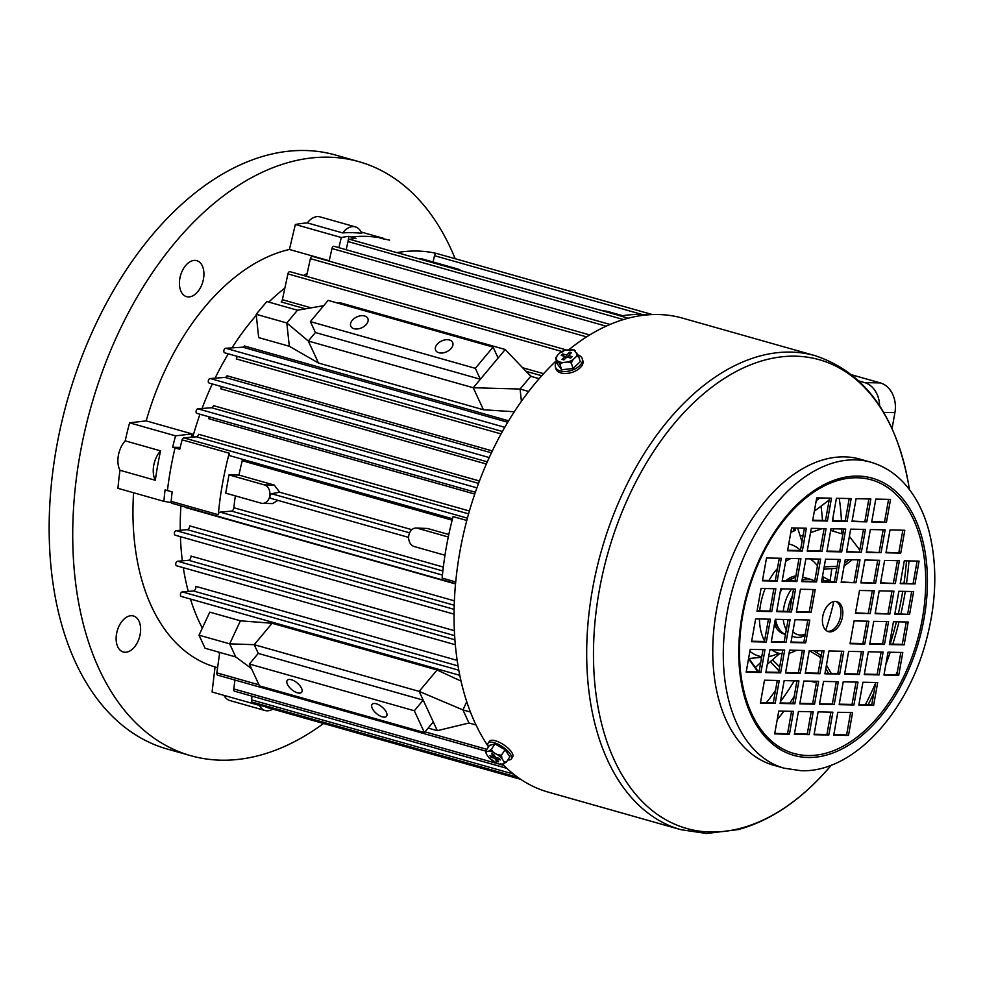 <?xml version="1.0" encoding="UTF-8"?>
<svg xmlns="http://www.w3.org/2000/svg" width="984" height="984" viewBox="0 0 984 984"><rect width="100%" height="100%" fill="white"/><g stroke="black" fill="none" stroke-linecap="round" stroke-linejoin="round"><path stroke-width="1.48" d="M353.982 328.717A9.36 5.953 -24.8 0 0 364.351 326.245A9.36 5.953 -24.8 0 0 367.807 318.422A9.36 5.953 -24.8 0 0 364.633 315.975A9.36 5.953 -24.8 0 0 354.277 318.447A9.36 5.953 -24.8 0 0 350.821 326.27A9.36 5.953 -24.8 0 0 353.982 328.717M438.815 352.739A9.36 5.953 -24.8 0 0 449.171 350.267A9.36 5.953 -24.8 0 0 452.628 342.444A9.36 5.953 -24.8 0 0 449.467 339.997A9.36 5.953 -24.8 0 0 439.098 342.469A9.36 5.953 -24.8 0 0 435.641 350.292A9.36 5.953 -24.8 0 0 438.815 352.739M297.512 692.834A9.36 4.305 -140.1 0 0 301.657 692.293A9.36 4.305 -140.1 0 0 299.812 685.59A9.36 4.305 -140.1 0 0 291.461 679.747A9.36 4.305 -140.1 0 0 287.303 680.288A9.36 4.305 -140.1 0 0 289.148 686.992A9.36 4.305 -140.1 0 0 297.512 692.834M382.333 716.856A9.36 4.305 -140.1 0 0 386.491 716.315A9.36 4.305 -140.1 0 0 384.646 709.612A9.36 4.305 -140.1 0 0 376.282 703.769A9.36 4.305 -140.1 0 0 372.137 704.323A9.36 4.305 -140.1 0 0 373.969 711.014A9.36 4.305 -140.1 0 0 382.333 716.856M217.907 675.196A2.337 1.451 -74.2 0 1 217.685 675.159A2.337 1.451 -74.2 0 1 216.849 672.871L258.989 684.815M425.026 731.838L486.859 749.353M234.807 691.248A2.337 1.451 -74.2 0 1 234.586 691.223A2.337 1.451 -74.2 0 1 233.737 688.935L498.347 763.879M500.881 764.605L503.906 765.454M252.63 702.182A2.337 1.451 -74.2 0 1 252.396 702.145A2.337 1.451 -74.2 0 1 251.56 699.87L513.488 774.051M313.65 720.657A2.337 1.451 -74.2 0 1 313.453 720.632L266.332 707.287A2.337 1.451 -74.2 0 1 266.283 707.275A2.337 1.451 -74.2 0 1 265.397 705.823M433.071 262.002L434.51 255.692A2.337 1.451 -74.2 0 1 436.576 253.454A241.633 149.556 105.8 0 0 417.056 251.043A241.633 149.556 105.8 0 0 396.823 252.642L349.689 239.297A241.633 149.556 -74.2 0 1 355.974 238.374L348.914 236.345A241.646 149.568 -74.2 0 0 341.288 237.513L338.877 247.673M365.212 236.357A241.633 149.556 105.8 0 0 351.263 237.033L351.263 237.021A241.646 149.568 105.8 0 1 365.224 236.332A241.646 149.568 105.8 0 1 378.828 237.587A241.633 149.556 105.8 0 0 365.212 236.357M180.921 505.85A218.263 135.091 105.8 0 0 180.257 530.29M180.416 536.661A218.263 135.091 105.8 0 0 182.347 560.831M183.307 567.694A218.263 135.091 105.8 0 0 188.264 591.421M190.465 599.047A218.263 135.091 105.8 0 0 202.323 628.112M218.227 651.986A218.263 135.091 105.8 0 0 219.58 653.573M240.416 620.818L229.666 643.844L199.026 635.172L209.776 612.146L240.416 620.818L272.125 623.266L437.068 669.981L461.016 681.088M216.849 672.871L219.752 652.417M307.156 273.429A218.263 135.091 105.8 0 0 303.478 275.483M284.868 288.078A218.263 135.091 105.8 0 0 268.792 302.1M256.295 315.286A218.263 135.091 105.8 0 0 232.003 347.869M228.313 353.834A218.263 135.091 105.8 0 0 215.078 378.163M212.31 383.957A218.263 135.091 105.8 0 0 202.052 408.508M199.973 414.239A218.263 135.091 105.8 0 0 192.753 437.105M514.3 411.767L483.427 409.75L318.484 363.034L289.321 346.27L258.681 337.598L256.184 314.302L286.824 322.973L289.321 346.27M566.452 349.972L290.022 271.682A2.337 1.451 105.8 0 0 287.918 273.896L561.716 351.448M287.918 273.896L282.383 299.69L311.165 307.844M305.471 308.828L281.178 301.953A3.124 1.931 105.8 0 0 282.383 299.69M622.688 315.704L610.117 312.149A9.36 1.168 10.1 0 0 600.83 310.329M418.532 258.694L421.607 258.755L456.957 268.767A9.36 1.168 -169.9 0 1 460.254 270.28A9.36 1.168 -169.9 0 1 460.082 270.452M228.989 474.878L264.339 484.891A9.36 7.257 91.2 0 1 269.776 496.022A9.36 7.257 91.2 0 1 262.519 503.377A9.36 7.257 91.2 0 1 261.08 503.156L225.73 493.144L228.989 474.878L238.964 475.087L274.302 485.087L279.677 492.234L411.841 529.675M448.802 534.521L427.462 528.469L416.06 528.051A9.36 7.257 -88.8 0 0 408.803 535.407A9.36 7.257 -88.8 0 0 414.239 546.538L444.977 555.247M238.964 475.087A218.263 135.091 -74.2 0 1 242.236 460.721A3.124 1.931 105.8 0 0 242.371 459.27M277.98 500.389L272.482 503.587L262.519 503.377M442.862 570.966L231.449 511.077A3.124 1.931 105.8 0 0 233.86 507.744A218.263 135.091 -74.2 0 1 235.336 495.874M448.286 536.993L417.499 528.26A9.36 7.257 -88.8 0 0 416.06 528.051M279.677 492.234L271.436 493.71L269.776 496.022L270.403 498.248L408.618 537.387M620.892 315.999L397.241 252.654A2.337 1.451 105.8 0 0 396.823 252.642M230.231 455.801A2.337 1.451 -74.2 0 1 230.01 455.764A2.337 1.451 -74.2 0 1 229.235 453.181A241.633 149.556 105.8 0 0 218.276 514.693L171.155 501.348A2.337 1.451 105.8 0 0 172.028 503.328A2.337 1.451 105.8 0 0 172.262 503.365L219.383 516.711M231.449 511.077L220.195 512.135A2.337 1.451 105.8 0 0 218.276 514.693M175.558 435.851L192.126 433.907L146.173 420.881L129.605 422.837L175.558 435.851A241.646 149.568 -74.2 0 0 172.667 447.253L175.029 447.929A241.633 149.556 105.8 0 0 167.44 490.561L165.078 489.897A241.646 149.568 -74.2 0 0 163.885 501.336L171.29 502.566M167.428 490.561A241.646 149.568 105.8 0 1 175.029 447.929L180.047 448.027L175.029 447.929L179.752 449.257A241.633 149.556 -74.2 0 1 182.102 439.836A2.337 1.451 -74.2 0 1 183.922 437.88L467.388 518.162M361.091 232.003L383.625 238.386A241.646 149.568 -74.2 0 0 376.478 236.923L383.539 238.94A241.633 149.556 -74.2 0 1 389.455 240.108A2.337 1.451 -74.2 0 1 389.492 240.121A2.337 1.451 -74.2 0 1 389.529 240.133M434.51 255.692L642.035 314.474M349.689 239.297A2.337 1.451 105.8 0 0 348.004 241.535L346.159 249.739M623.475 319.554L348.004 241.535M443.231 580.105L455.543 583.598M220.195 512.135L442.419 575.074M183.922 437.88L196.406 436.785A3.124 1.931 105.8 0 0 198.645 434.301L469.405 510.991M455.518 583.967L185.607 507.523A3.124 1.931 105.8 0 0 185.619 507.178M171.155 501.348A241.633 149.556 -74.2 0 1 172.151 491.902L167.44 490.561M338.029 303.183L340.279 302.789L339.578 303.613M340.279 302.789L505.222 349.504L473.255 387.745L483.427 409.75M256.184 314.302L266.836 301.547L297.476 310.218L286.824 322.973L308.312 341.03L315.421 332.531L480.364 379.246L475.321 368.336L493.07 347.094L498.113 358.004M318.484 363.034L308.312 341.03L473.255 387.745L520.093 389.037L521.409 401.3M272.125 623.266L254.229 644.68L258.263 653.413L423.206 700.128L437.327 730.669L428.163 728.086M199.026 635.172L205.078 648.259L235.717 656.943L229.666 643.844L254.229 644.68L419.172 691.395L423.206 700.128L414.326 710.755L424.411 732.576L259.469 685.86L249.382 664.028L258.263 653.413M251.56 699.87L252.052 696.168M233.737 688.935L234.967 680.055M466.748 701.752L462.935 709.919L468.987 723.006L437.327 730.669M470.438 712.035L462.935 709.919L419.172 691.395L437.068 669.981M476.022 724.999L468.987 723.006M249.382 664.028L414.326 710.755M433.292 721.949L424.411 732.576M235.717 656.943L251.473 668.554M197.169 413.415A2.337 1.451 -74.2 0 1 196.935 413.378A2.337 1.451 -74.2 0 1 196.136 410.918A2.337 1.451 -74.2 0 1 197.981 408.84L476.908 487.843M197.981 408.84L211.474 407.733A3.124 1.931 105.8 0 0 213.577 405.679L479.442 480.979M474.743 494.054L208.756 418.717A3.124 1.931 105.8 0 0 209.014 416.798M209.395 383.096A2.337 1.451 -74.2 0 1 209.162 383.059A2.337 1.451 -74.2 0 1 208.362 380.599A2.337 1.451 -74.2 0 1 210.207 378.532L489.22 457.548M210.207 378.532L225.09 377.413A3.124 1.931 105.8 0 0 227.021 375.79L492.332 450.93M486.342 464.017L220.736 388.791A3.124 1.931 105.8 0 0 221.179 386.466M224.942 352.85A2.337 1.451 -74.2 0 1 224.709 352.813A2.337 1.451 -74.2 0 1 223.909 350.353A2.337 1.451 -74.2 0 1 225.754 348.274L504.78 427.302M225.754 348.274L242.704 347.18A3.124 1.931 105.8 0 0 244.389 345.974L508.617 420.82M501.065 433.919L236.283 358.926A3.124 1.931 105.8 0 0 236.947 356.282M539.146 378.668L530.745 376.294L520.093 389.037L528.679 391.472M315.421 332.531L310.378 321.62L328.127 300.378L493.07 347.094M530.745 376.294L505.222 349.504M310.378 321.62L475.321 368.336M454.202 605.246L187.243 529.638L176.284 530.659L454.104 609.354M176.284 530.659A2.337 1.451 105.8 0 0 174.439 532.738A2.337 1.451 105.8 0 0 175.238 535.198A2.337 1.451 105.8 0 0 175.472 535.234M187.243 529.638A3.124 1.931 105.8 0 0 189.678 525.874L454.374 600.843M454.62 635.639L188.522 560.265L177.661 561.261L454.903 639.784M177.661 561.261A2.337 1.451 105.8 0 0 175.816 563.328A2.337 1.451 105.8 0 0 176.616 565.788A2.337 1.451 105.8 0 0 176.849 565.825M188.522 560.265A3.124 1.931 105.8 0 0 190.945 556.071L454.362 630.683M458.027 665.922L193.417 590.978L182.36 591.925L458.778 670.215M182.36 591.925A2.337 1.451 105.8 0 0 180.502 593.992A2.337 1.451 105.8 0 0 181.314 596.452A2.337 1.451 105.8 0 0 181.536 596.488M193.417 590.978A3.124 1.931 105.8 0 0 195.779 586.353L457.166 660.375M610.006 324.462L334.068 246.308A2.337 1.451 105.8 0 0 331.952 248.522L329.148 261.141M331.952 248.522L606.132 326.184M589.723 334.941L312.506 256.418A2.337 1.451 105.8 0 0 310.39 258.644L306.516 276.344M310.39 258.644L586.624 336.885M466.773 520.462L453.083 516.588A241.633 149.556 105.8 0 0 442.123 578.088L455.703 581.938M647.89 314.831A241.633 149.556 105.8 0 0 620.67 316.036L628.272 318.201M297.476 310.218L323.711 305.667M271.436 493.71L409.578 532.836M842.452 616.857A15.596 9.655 105.8 0 0 836.855 601.654A15.596 9.655 105.8 0 0 822.772 616.451A15.596 9.655 105.8 0 0 828.368 631.654A15.596 9.655 105.8 0 0 842.452 616.857M835.896 601.458A15.596 9.655 -74.2 0 1 840.57 616.316A15.596 9.655 -74.2 0 1 827.446 631.31M897.457 671.346A156.53 96.887 -74.2 0 1 895.907 674.766M784.088 768.184L773.559 765.208A159.027 98.425 -74.2 0 1 719.033 597.706A159.027 98.425 -74.2 0 1 844.567 456.883A159.027 98.425 -74.2 0 1 860.237 459.196L870.766 462.185A159.027 98.425 -74.2 0 0 855.096 459.86A159.027 98.425 -74.2 0 0 729.562 600.695A159.027 98.425 -74.2 0 0 784.088 768.184L801.197 770.718C852.242 772.686 905.956 714.814 925.587 642.896C936.571 602.958 937.715 565.763 929.031 531.323C924.849 515.591 918.589 502.037 910.225 490.635C899.585 476.256 886.424 466.773 870.766 462.185M831.468 765.097L826.449 770.755A243.589 150.773 -74.2 0 1 710.608 832.021A243.589 150.773 -74.2 0 1 599.194 590.941A243.589 150.773 -74.2 0 1 795.367 356.183A243.589 150.773 -74.2 0 1 908.171 482.197C895.305 414.215 864.284 372.038 815.121 355.679A246.332 152.471 -74.2 0 0 790.853 352.087A246.332 152.471 -74.2 0 0 596.39 570.24A246.332 152.471 -74.2 0 0 680.866 829.684L548.236 792.12A246.332 152.471 -74.2 0 1 502.701 764.236M488.052 746.118A246.332 152.471 -74.2 0 1 556.403 360.661M568.9 349.701A246.332 152.471 -74.2 0 1 658.222 314.523A246.332 152.471 -74.2 0 1 682.49 318.115L815.121 355.679M778.75 711.063L774.679 733.904L789.439 734.212L793.51 711.37L778.75 711.063M798.43 711.469L794.359 734.31L809.131 734.617L813.202 711.776L798.43 711.469M764.482 680.202L760.411 703.043L775.183 703.351L779.254 680.51L764.482 680.202M784.174 680.608L780.103 703.449L794.863 703.757L798.934 680.916L784.174 680.608M803.854 681.014L799.783 703.855L814.555 704.163L818.626 681.322L803.854 681.014M750.226 649.342L746.155 672.183L760.915 672.49L764.986 649.649L750.226 649.342M769.906 649.747L765.835 672.589L780.607 672.896L784.679 650.055L769.906 649.747M789.599 650.153L785.527 672.995L800.287 673.302L804.359 650.461L789.599 650.153M809.279 650.559L805.219 673.4L819.979 673.708L824.051 650.867L809.279 650.559M755.65 618.887L751.579 641.728L766.339 642.035L770.411 619.194L755.65 618.887M775.331 619.293L771.259 642.134L786.031 642.441L790.103 619.6L775.331 619.293M795.023 619.699L790.951 642.54L805.711 642.847L809.783 620.006L795.023 619.699M883.964 675.024L898.724 675.319L902.795 652.478L888.035 652.183L883.964 675.024M889.388 644.569L904.148 644.864L908.22 622.023L893.46 621.728L889.388 644.569M858.847 705.073L873.62 705.368L877.679 682.527L862.919 682.232L858.847 705.073M864.272 674.618L879.044 674.913L883.103 652.072L868.343 651.777L864.272 674.618M869.696 644.163L884.468 644.459L888.54 621.617L873.767 621.322L869.696 644.163M833.743 735.122L848.503 735.429L852.574 712.588L837.802 712.281L833.743 735.122M839.168 704.667L853.928 704.974L857.999 682.121L843.226 681.826L839.168 704.667M844.592 674.212L859.352 674.507L863.423 651.666L848.651 651.371L844.592 674.212M850.016 643.757L864.776 644.053L868.847 621.212L854.087 620.916L850.016 643.757M814.051 734.716L828.811 735.023L832.882 712.182L818.122 711.875L814.051 734.716M819.475 704.261L834.235 704.569L838.306 681.727L823.546 681.42L819.475 704.261M824.899 673.806L839.672 674.114L843.731 651.273L828.971 650.965L824.899 673.806M886.473 522.233L890.545 499.392L875.785 499.097L871.713 521.938L886.473 522.233L871.799 521.434M866.793 521.827L870.865 498.986L856.092 498.691L852.021 521.532L866.793 521.827L852.107 521.04M900.741 553.094L904.813 530.253L890.04 529.946L885.969 552.799L900.741 553.094L886.067 552.295M881.049 552.688L885.12 529.847L870.36 529.552L866.289 552.393L881.049 552.688L866.375 551.901M861.369 552.282L865.44 529.441L850.668 529.146L846.597 551.987L861.369 552.282L846.683 551.495M914.997 583.955L919.068 561.114L904.308 560.806L900.237 583.647L914.997 583.955L900.323 583.155M895.317 583.549L899.388 560.708L884.616 560.413L880.545 583.254L895.317 583.549L880.643 582.749M875.625 583.143L879.696 560.302L864.936 560.007L860.865 582.848L875.625 583.143L860.951 582.356M855.945 582.737L860.004 559.896L845.244 559.601L841.172 582.442L855.945 582.737L841.259 581.95M781.259 558.285L766.499 557.977L762.428 580.818L777.188 581.126L781.259 558.285M775.835 588.739L761.075 588.432L757.004 611.273L771.764 611.581L775.835 588.739M909.573 614.41L913.644 591.568L898.884 591.261L894.813 614.102L909.573 614.41L894.899 613.61M806.376 528.236L791.603 527.928L787.544 550.769L802.304 551.077L806.376 528.236M800.951 558.691L786.179 558.383L782.12 581.224L796.88 581.532L800.951 558.691M795.527 589.145L780.755 588.838L776.684 611.679L791.456 611.986L795.527 589.145M831.48 498.187L816.72 497.879L812.649 520.721L827.421 521.028L831.48 498.187M826.056 528.642L811.296 528.334L807.224 551.175L821.997 551.483L826.056 528.642M820.631 559.096L805.871 558.789L801.8 581.63L816.572 581.938L820.631 559.096M815.207 589.551L800.447 589.244L796.376 612.085L811.136 612.392L815.207 589.551M851.172 498.581L836.412 498.285L832.341 521.126L847.101 521.422L851.172 498.581M845.748 529.035L830.988 528.74L826.917 551.581L841.677 551.889L845.748 529.035M840.324 559.502L825.551 559.195L821.492 582.036L836.252 582.343L840.324 559.502M889.893 614.004L893.964 591.163L879.192 590.867L875.12 613.708L889.893 614.004L875.206 613.204M870.2 613.598L874.272 590.757L859.512 590.462L855.44 613.303L870.2 613.598L855.526 612.811M791.542 711.334L787.557 733.67L774.765 733.412M811.222 711.727L807.249 734.076L794.457 733.818M777.274 680.473L773.289 702.822L760.497 702.551M796.966 680.879L792.981 703.216L780.189 702.957M816.646 681.272L812.673 703.621L799.881 703.363M763.018 649.612L759.033 671.961L746.241 671.691M782.698 650.018L778.725 672.355L765.933 672.097M802.39 650.412L798.405 672.761L785.613 672.502M822.071 650.818L818.098 673.167L805.306 672.908M768.442 619.157L764.457 641.506L751.665 641.236M788.122 619.563L784.15 641.9L771.358 641.642M807.815 619.957L803.83 642.306L791.038 642.048M900.827 652.441L896.842 674.79L884.05 674.52M906.252 621.986L902.266 644.336L889.474 644.065M875.711 682.49L871.726 704.839L858.934 704.581M881.135 652.035L877.15 674.384L864.358 674.126M886.559 621.581L882.574 643.93L869.782 643.671M850.594 712.539L846.621 734.888L833.829 734.63M856.019 682.084L852.046 704.433L839.254 704.175M861.443 651.629L857.47 673.979L844.678 673.72M866.879 621.175L862.894 643.524L850.102 643.265M830.914 712.133L826.929 734.482L814.137 734.224M836.339 681.678L832.353 704.027L819.561 703.769M841.763 651.224L837.778 673.573L824.986 673.314M888.577 499.355L884.591 521.704M868.884 498.949L864.911 521.299M902.832 530.216L898.859 552.565M883.152 529.81L879.167 552.159M863.46 529.404L859.475 551.753M917.1 561.077L913.115 583.426M897.408 560.671L893.435 583.02M877.728 560.265L873.743 582.614M858.036 559.859L854.051 582.208M779.291 558.248L775.306 580.585L762.514 580.326M773.867 588.703L769.882 611.052L757.09 610.781M911.676 591.532L907.691 613.881M804.395 528.187L800.423 550.536L787.63 550.277M798.971 558.641L794.998 580.99L782.206 580.732M793.547 589.096L789.574 611.445L776.782 611.187M829.512 498.138L825.527 520.487L812.735 520.228M824.088 528.592L820.102 550.942L807.311 550.683M818.663 559.047L814.678 581.396L801.886 581.138M813.239 589.502L809.254 611.851L796.462 611.593M849.204 498.544L845.219 520.893L832.427 520.634M843.78 528.998L839.795 551.347L827.003 551.089M838.343 559.453L834.37 581.802L821.579 581.544M891.984 591.126L888.011 613.475M872.304 590.72L868.319 613.069M834.37 581.802L836.252 582.343M839.795 551.347L841.677 551.889M845.219 520.893L847.101 521.422M809.254 611.851L811.136 612.392M814.678 581.396L816.572 581.938M820.102 550.942L821.997 551.483M825.527 520.487L827.421 521.028M789.574 611.445L791.456 611.986M794.998 580.99L796.88 581.532M800.423 550.536L802.304 551.077M769.882 611.052L771.764 611.581M775.306 580.585L777.188 581.126M837.778 673.573L839.672 674.114M832.353 704.027L834.235 704.569M826.929 734.482L828.811 735.023M862.894 643.524L864.776 644.053M857.47 673.979L859.352 674.507M852.046 704.433L853.928 704.974M846.621 734.888L848.503 735.429M882.574 643.93L884.468 644.459M877.15 674.384L879.044 674.913M871.726 704.839L873.62 705.368M902.266 644.336L904.148 644.864M896.842 674.79L898.724 675.319M803.83 642.306L805.711 642.847M784.15 641.9L786.031 642.441M764.457 641.506L766.339 642.035M818.098 673.167L819.979 673.708M798.405 672.761L800.287 673.302M778.725 672.355L780.607 672.896M759.033 671.961L760.915 672.49M812.673 703.621L814.555 704.163M792.981 703.216L794.863 703.757M773.289 702.822L775.183 703.351M807.249 734.076L809.131 734.617M787.557 733.67L789.439 734.212M777.212 719.648A196.443 121.585 105.8 0 0 783.916 711.174M789.697 703.154A196.443 121.585 105.8 0 0 794.186 696.438M817.138 652.909A196.443 121.585 105.8 0 0 818.048 650.744M825.748 630.154A196.443 121.585 105.8 0 0 833.842 601.556M841.8 533.832A196.443 121.585 105.8 0 0 841.738 528.962M841.455 520.819A196.443 121.585 105.8 0 0 839.229 498.334M766.376 702.674A178.559 110.528 105.8 0 0 775.503 690.448M780.41 701.69A183.971 113.873 105.8 0 0 794.248 680.817M778.984 670.904L770.423 661.605M822.464 520.425A178.559 110.528 105.8 0 0 821 506.194M831.751 568.641A183.971 113.873 105.8 0 1 830.078 580.634L822.513 576.538M833.559 531.298A183.971 113.873 105.8 0 0 833.485 528.789M833.054 520.647A183.971 113.873 105.8 0 0 832.87 518.15M819.82 497.941L816.228 500.647M829.18 500.032L814.346 511.2M830.078 580.634L823.522 580.498M785.244 634.262A29.938 18.524 -74.2 0 1 783.928 633.967A29.938 18.524 -74.2 0 1 774.457 624.2A29.938 18.524 -74.2 0 0 783.928 633.967A29.938 18.524 -74.2 0 0 785.195 634.262A29.938 18.524 -74.2 0 0 785.244 634.262M805.293 634.09A26.814 16.593 -74.2 0 1 792.883 631.716M787.901 620.818A26.814 16.593 -74.2 0 1 787.717 619.551M787.692 611.408A26.814 16.593 -74.2 0 1 792.28 596.255M805.072 635.356A29.938 18.524 -74.2 0 1 794.531 636.98A29.938 18.524 -74.2 0 1 792.12 635.984M786.29 629.858A29.938 18.524 -74.2 0 1 783.276 619.453M783.301 611.322A29.938 18.524 -74.2 0 1 791.579 589.059M802.071 580.13A29.938 18.524 -74.2 0 1 810.841 579.379A29.938 18.524 -74.2 0 1 814.703 581.286M785.49 634.36A29.938 18.524 -74.2 0 1 775.54 619.305M780.115 592.454A29.938 18.524 -74.2 0 1 782.145 588.862M789.119 580.88A29.938 18.524 -74.2 0 1 795.65 577.276M802.612 577.042A29.938 18.524 -74.2 0 1 802.833 577.104L810.841 579.379M778.836 628.555A28.069 17.368 -74.2 0 1 774.974 621.31M788 580.855A28.069 17.368 -74.2 0 1 793.067 578.321M785.724 580.806A29.938 18.524 -74.2 0 1 795.884 575.984A29.938 18.524 -74.2 0 0 785.724 580.806M125.128 652.257A18.708 11.574 105.8 0 0 139.888 635.689A18.708 11.574 105.8 0 0 133.48 615.984A18.708 11.574 105.8 0 0 131.635 615.713A18.708 11.574 105.8 0 0 116.862 632.281A18.708 11.574 105.8 0 0 123.283 651.986A18.708 11.574 105.8 0 0 125.128 652.257M188.424 296.934A18.708 11.574 105.8 0 0 203.184 280.366A18.708 11.574 105.8 0 0 196.775 260.662A18.708 11.574 105.8 0 0 194.93 260.391A18.708 11.574 105.8 0 0 180.158 276.959A18.708 11.574 105.8 0 0 186.579 296.664A18.708 11.574 105.8 0 0 188.424 296.934M259.309 705.319A20.27 12.546 105.8 0 0 265.09 710.522A20.27 12.546 105.8 0 0 267.094 710.817A20.27 12.546 105.8 0 0 272.765 709.107M323.539 723.498A308.693 191.068 -74.2 0 1 221.166 760.189A308.693 191.068 -74.2 0 1 190.748 755.687A308.693 191.068 -74.2 0 1 84.895 430.562A308.693 191.068 -74.2 0 1 328.582 157.182A308.693 191.068 -74.2 0 1 358.988 161.683A308.693 191.068 -74.2 0 1 455.174 258.731M190.748 755.687L167.194 749.021A308.693 191.068 -74.2 0 1 61.328 423.883A308.693 191.068 -74.2 0 1 305.015 150.503A308.693 191.068 -74.2 0 1 335.433 155.005L358.988 161.683M352.26 232.667A241.646 149.568 -74.2 0 1 361.694 233.319A20.27 12.546 105.8 0 0 355.347 226.873A20.27 12.546 105.8 0 0 342.666 232.925A241.646 149.568 -74.2 0 1 352.26 232.667M217.575 667.681L215.053 666.967L212.077 691.998L258.017 705.011L258.165 703.781M129.605 422.837A241.646 149.568 105.8 0 0 125.214 440.844A20.27 12.546 105.8 0 0 119.974 470.266A241.646 149.568 105.8 0 0 117.945 488.322L163.885 501.336M355.347 226.873L319.997 216.861A20.27 12.546 105.8 0 0 307.328 222.913A241.646 149.568 105.8 0 0 295.348 224.5L289.419 249.469L329.234 260.748M295.348 224.5L341.288 237.513M223.995 695.38A20.27 12.546 105.8 0 0 229.752 700.51L265.09 710.522M215.053 666.967A216.701 134.131 -74.2 0 1 133.578 492.75M146.173 420.881A216.701 134.131 -74.2 0 1 289.419 249.469M258.017 705.011A241.646 149.568 -74.2 0 0 265.163 706.475L265.582 706.598M125.214 440.844L160.564 450.856A20.27 12.546 105.8 0 0 155.324 480.278A241.646 149.568 -74.2 0 1 160.564 450.856M155.324 480.278L119.974 470.266M342.666 232.925L307.328 222.913M191.179 437.24A216.701 134.131 -74.2 0 1 192.126 433.907M347.93 241.88L348.914 236.345M172.667 447.253L180.195 447.412M265.163 706.475L265.286 705.799M851.996 374.892L880.397 382.936A24.944 19.336 91.2 0 1 894.911 412.628L892.058 428.618M859.057 381.017L864.641 382.604A24.944 19.336 91.2 0 1 879.635 405.838M558.297 361.226A10.578 5.99 -17 0 0 560.314 362.124A10.578 5.99 -17 0 0 562.86 362.518L559.933 364.228L555.763 358.594L557.485 355.224L560.462 352.407L563.008 351.731M578.088 355.015A14.034 7.946 163 0 1 582.27 358.791L582.872 360.759A14.034 7.946 163 0 1 580.056 367.868A14.034 7.946 163 0 1 566.046 373.477A14.034 7.946 163 0 1 556.034 368.963L555.443 366.995A14.034 7.946 163 0 1 556.698 361.645M582.27 358.791A14.034 7.946 163 0 1 579.453 365.9A14.034 7.946 163 0 1 565.443 371.509A14.034 7.946 163 0 1 555.443 366.995M562.491 351.263L565.948 350.021L574.41 349.923M574.398 350.501L578.555 356.134L576.021 356.811L573.032 359.627L571.323 362.998L567.559 362.014L562.86 362.518M571.323 362.998L573.008 368.533L580.252 361.669L578.555 356.134M573.008 368.533L561.618 369.75L559.933 364.228M557.485 355.224A10.578 5.99 -17 0 0 556.575 358.902L555.763 358.594L557.461 364.129L561.618 369.75M572.221 356.626L568.457 355.568L571.495 352.678L569.601 352.149L566.563 355.027L562.799 353.957L561.274 355.409L565.05 356.466L562.012 359.357L563.894 359.886L566.932 357.007L570.708 358.078L572.221 356.626M567.559 362.014A10.578 5.99 -17 0 0 573.032 359.627M576.021 356.811A10.578 5.99 -17 0 0 576.919 353.133M575.209 350.808A10.578 5.99 -17 0 0 570.634 349.517M560.462 352.407A10.578 5.99 163 0 1 565.948 350.021M565.886 357.992L565.05 356.466M563.389 355.999L562.799 353.957M567.165 357.069L566.563 355.027M570.142 353.969L569.601 352.149M568.617 357.487L568.457 355.568M500.708 764.58L496.945 763.24A10.578 3.874 -146.1 0 0 499.405 764.15A10.578 3.874 -146.1 0 0 501.508 764.543L500.807 763.621M488.445 746.979A14.034 5.141 33.9 0 1 488.064 743.264L489.356 741.333A14.034 5.141 33.9 0 1 499.54 742.391A14.034 5.141 33.9 0 1 511.606 752.157A14.034 5.141 33.9 0 1 512.652 756.991L511.348 758.91A14.034 5.141 33.9 0 1 507.756 759.956M488.064 743.264A14.034 5.141 33.9 0 1 498.248 744.31A14.034 5.141 33.9 0 1 510.315 754.088A14.034 5.141 33.9 0 1 511.348 758.91M491.311 749.402L494.964 743.978L489.552 745.331L485.911 750.755L486.613 751.678L488.839 751.124L491.311 749.402L493.414 752.416L497.596 754.789L501.471 755.159L501.975 758.566L503.931 761.493L506.219 762.268L501.508 764.543M485.911 750.755L486.613 751.678A10.578 3.874 33.9 0 0 486.428 754.162L485.641 751.432M494.964 743.978L505.112 749.734L501.471 755.159M505.112 749.734L509.86 756.844L506.219 762.268M496.945 763.24L489.122 757.951L486.428 754.162M499.392 758.418L495.616 757.348L493.624 754.359L491.742 753.83L493.734 756.819L489.971 755.749L490.967 757.237L494.731 758.307L496.723 761.296L498.605 761.825L496.613 758.836L500.389 759.906L499.392 758.418M503.734 763.978A10.578 3.874 -146.1 0 0 503.931 761.493M501.975 758.566A10.578 3.874 -146.1 0 0 497.596 754.789M493.414 752.416A10.578 3.874 -146.1 0 0 488.839 751.124M488.384 757.09A10.578 3.874 -146.1 0 0 492.763 760.878M497.08 757.766L496.613 758.836M497.498 760.165L496.723 761.296M495.506 757.176L494.731 758.307M491.656 756.229L490.967 757.237M494.644 755.884L493.734 756.819M749.009 658.53L759.796 657.447L761.518 658.025M782.022 653.819A49.889 30.885 -74.2 0 1 780.607 653.647A49.889 30.885 -74.2 0 1 778.492 653.167A49.889 30.885 -74.2 0 1 771.8 649.784M764.556 640.953A49.889 30.885 -74.2 0 1 759.427 618.973M759.722 610.843A49.889 30.885 -74.2 0 1 765.195 588.518M769.021 580.462A49.889 30.885 -74.2 0 1 777.458 568.531M785.65 561.372A49.889 30.885 -74.2 0 1 790.939 558.481M761.764 656.66A58.019 35.916 -74.2 0 1 761.136 656.562A58.019 35.916 -74.2 0 1 749.882 651.26M788.75 543.98A58.019 35.916 -74.2 0 1 800.447 550.363M778.529 653.179A58.019 35.916 -74.2 0 1 768.689 656.562M760.73 662.429L755.368 667.509M797.655 528.051A102.902 63.689 -74.2 0 1 797.975 529.035L801.985 541.778M789.07 542.184L790.275 535.431M809.795 558.863A49.889 30.885 -74.2 0 1 817.446 565.886M822.489 576.439A49.889 30.885 -74.2 0 1 823.743 581.581M796.376 650.289A49.889 30.885 -74.2 0 1 789.045 653.265M757.963 671.937L748.541 658.788M758.516 671.949L748.676 658.05M821.173 655.861L820.816 655.233L819.611 656.832L809.266 650.658M820.816 655.233L813.534 650.645M772.452 659.846L779.697 666.894M831.246 673.437L826.449 665.073M810.299 681.149L814.604 682.256L816.597 681.604M828.454 673.388L825.847 668.493M820.656 658.788L819.611 656.832M836.781 568.272L823.768 569.219M837.138 566.267L824.186 566.907M800.226 536.182L803.153 535.185M810.521 532.652L822.452 528.568M849.13 559.675L844.592 563.291M849.389 536.341L859.782 550.044M830.681 530.413L842.857 534.152M852.316 559.748L844.112 565.948M793.707 527.977L793.645 530.942L795.084 530.487L790.816 532.356M793.645 530.942L790.853 532.147M795.183 528.002L795.084 530.487M541.729 375.753L525.997 371.288M522.578 367.721L543.598 373.674M452.16 520.167L242.236 460.721M233.86 507.744L443.317 567.067M427.462 528.469L417.499 528.26M274.302 485.087L264.339 484.891M436.576 253.454L652.355 314.572M229.235 453.181L182.102 439.836M468.581 513.869L196.406 436.785M478.544 483.365L211.474 407.733M491.41 452.837L225.09 377.413M507.756 422.247L242.704 347.18M906.51 560.855A243.835 150.921 -74.2 0 1 903.976 583.229M902.722 591.347A243.835 150.921 -74.2 0 1 898.331 613.684M896.412 621.777A243.835 150.921 -74.2 0 1 890.139 644.089M875.6 683.105A243.835 150.921 -74.2 0 1 865.354 704.704M908.97 560.905A241.818 149.679 -74.2 0 1 906.51 583.291M905.28 591.396A241.818 149.679 -74.2 0 1 900.95 613.733M899.032 621.839A241.818 149.679 -74.2 0 1 892.808 644.139M890.2 652.22A241.818 149.679 -74.2 0 1 885.821 664.581M873.817 693.105A241.818 149.679 -74.2 0 1 868.085 704.765M857.347 477.769A142.188 88.006 -74.2 0 1 922.389 618.493A142.188 88.006 -74.2 0 1 807.876 755.528A142.188 88.006 -74.2 0 1 742.834 614.803A142.188 88.006 -74.2 0 1 857.347 477.769M858.146 476.084A144.058 89.163 -74.2 0 1 924.038 618.653A144.058 89.163 -74.2 0 1 808.024 757.483A144.058 89.163 -74.2 0 1 742.133 614.914A144.058 89.163 -74.2 0 1 858.146 476.084M894.911 412.628L883.694 412.407M880.397 382.936L864.641 382.604M217.685 675.159L485.752 751.087M234.586 691.223L506.883 768.344M252.396 702.145L517.793 777.311M266.283 707.275L520.721 779.34M230.01 455.764L452.505 518.777M172.028 503.328L455.543 583.623M196.935 413.378L475.358 492.234M209.162 383.059L487.301 461.84M224.709 352.813L502.418 431.472M525.062 370.328L531.311 376.454M175.238 535.198L454.042 614.164M176.616 565.788L455.309 644.729M181.314 596.452L459.774 675.319M680.866 829.684L706.574 833.497L738.197 829.586C769.759 820.939 799.168 801.32 826.449 770.755M909.487 489.651L908.171 482.197M794.531 636.98L792.071 636.279M555.702 358.065L555.874 357.413M778.492 653.167L777.704 653.019M779.783 653.487L767.311 664.298M759.131 671.395L758.504 671.937"/></g></svg>
